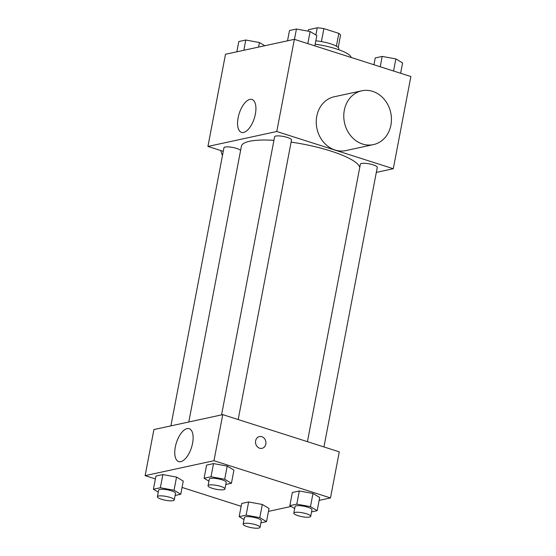<?xml version="1.0" encoding="UTF-8"?>
<svg xmlns="http://www.w3.org/2000/svg" width="556" height="556" viewBox="0 0 556 556"><rect width="100%" height="100%" fill="white"/><g stroke="black" fill="none" stroke-linecap="round" stroke-linejoin="round"><path stroke-width="0.83" d="M308.128 31.171L308.406 29.718L317.233 27.8A16.353 3.711 -169.2 0 1 323.884 28.599L338.826 33.374A16.353 3.711 -169.2 0 1 340.543 35.243L338.208 47.475M315.822 40.838A17.208 3.906 10.8 0 1 338.861 48.872L338.701 49.713M315.871 34.972L317.233 27.8M336.387 46.176L338.826 33.374M321.41 41.575L323.884 28.599M351.135 57.463A30.969 7.033 -169.2 0 0 315.183 44.202M223.262 151.336L207.923 146.436L225.507 54.259L294.353 39.33L410.877 76.54L393.294 168.718L376.315 172.395M359.76 167.356A60.291 13.685 -169.2 0 0 291.108 142.121M273.934 140.327A60.291 13.685 -169.2 0 0 241.387 146.284L188.79 421.997M207.923 146.436L276.77 131.508L393.294 168.718M238.183 419.558L291.511 140.001A8.604 1.953 -169.2 0 0 283.428 136.47A8.604 1.953 -169.2 0 0 274.608 136.776L221.559 414.887M323.946 446.941L377.274 167.391A8.604 1.953 -169.2 0 0 369.191 163.86A8.604 1.953 -169.2 0 0 360.371 164.166L307.433 441.666M170.894 425.875L223.943 147.764A8.604 1.953 10.8 0 1 236.696 148.445A8.604 1.953 10.8 0 1 240.602 150.384M276.77 131.508L294.353 39.33M238.107 117.802A17.264 7.916 107.7 0 1 251.993 99.482A17.264 7.916 107.7 0 1 254.287 118.338A17.264 7.916 107.7 0 1 241.492 132.37A17.264 7.916 107.7 0 1 238.107 117.802M373.444 144.602L345.908 150.579A27.529 23.651 -102.2 0 1 316.962 128.686A27.529 23.651 -102.2 0 1 334.239 96.765L361.775 90.795A27.529 23.651 -102.2 0 1 372.631 91.365A27.529 23.651 -102.2 0 1 391.445 118.949A27.529 23.651 -102.2 0 1 373.444 144.602A27.529 23.651 -102.2 0 1 344.498 122.709A27.529 23.651 -102.2 0 1 361.775 90.795M220.801 150.551A27.529 23.651 77.8 0 0 222.47 155.478M155.381 478.924L145.123 475.644L153.915 429.559L222.761 414.63L339.285 451.84L330.493 497.926L319.144 500.386M291.177 506.453L268.472 511.374M208.917 481.155L204.073 478.264L206.589 465.101L213.546 463.593L227.216 466.095L233.937 470.105L227.216 466.095L224.707 479.258L231.421 483.268L225.799 484.491M244.008 519.526L239.17 516.642L241.679 503.472L248.636 501.964L262.307 504.466L269.028 508.476L262.307 504.466L259.798 517.636L266.519 521.646L260.889 522.862M145.123 475.644L213.97 460.715L330.493 497.926M241.137 506.307L182.055 487.438M294.68 508.545L289.836 505.654L292.352 492.484L299.302 490.976L312.979 493.478L319.693 497.488L312.979 493.478L310.463 506.648L317.184 510.658L311.562 511.874M158.251 492.143L153.407 489.252L155.923 476.089L162.873 474.581L176.551 477.083L183.265 481.093L176.551 477.083L174.035 490.246L180.756 494.256L175.133 495.479M213.97 460.715L222.761 414.63M175.307 447.01A17.264 7.916 107.7 0 1 189.193 428.697A17.264 7.916 107.7 0 1 191.486 447.545A17.264 7.916 107.7 0 1 178.691 461.584A17.264 7.916 107.7 0 1 175.307 447.01M259.443 436.571A6.026 5.171 -102.2 0 1 261.813 436.689A6.026 5.171 -102.2 0 1 265.935 442.729A6.026 5.171 -102.2 0 1 261.994 448.338A6.026 5.171 -102.2 0 1 255.663 443.549A6.026 5.171 -102.2 0 1 259.443 436.571A6.026 5.171 -102.2 0 1 261.82 436.689A6.026 5.171 -102.2 0 1 265.928 442.729A6.026 5.171 -102.2 0 1 261.994 448.338M153.407 489.252L160.364 487.744L174.035 490.246M174.278 499.955L175.529 493.367A8.604 1.953 -169.2 0 0 167.446 489.836A8.604 1.953 -169.2 0 0 158.634 490.142L157.376 496.73A8.604 1.953 -169.2 0 0 161.525 499.274A8.604 1.953 -169.2 0 0 174.278 499.955A8.604 1.953 -169.2 0 0 166.188 496.425A8.604 1.953 -169.2 0 0 157.376 496.73M180.756 494.256L183.265 481.093M155.923 476.089L162.873 474.581L176.551 477.083M160.364 487.744L162.873 474.581M204.073 478.264L211.03 476.756L224.707 479.258M224.944 488.967L226.202 482.379A8.604 1.953 -169.2 0 0 218.119 478.848A8.604 1.953 -169.2 0 0 209.299 479.154L208.041 485.742A8.604 1.953 -169.2 0 0 212.19 488.286A8.604 1.953 -169.2 0 0 224.944 488.967A8.604 1.953 -169.2 0 0 216.861 485.437A8.604 1.953 -169.2 0 0 208.041 485.742M231.421 483.268L233.937 470.105M206.589 465.101L213.546 463.593L227.216 466.095M211.03 476.756L213.546 463.593M239.17 516.642L246.127 515.134L259.798 517.636M260.034 527.338L261.292 520.757A8.604 1.953 -169.2 0 0 253.209 517.226A8.604 1.953 -169.2 0 0 244.39 517.532L243.139 524.113A8.604 1.953 -169.2 0 0 247.281 526.657A8.604 1.953 -169.2 0 0 260.034 527.338A8.604 1.953 -169.2 0 0 251.951 523.808A8.604 1.953 -169.2 0 0 243.139 524.113M266.519 521.646L269.028 508.476M241.679 503.472L248.636 501.964L262.307 504.466M246.127 515.134L248.636 501.964M289.836 505.654L296.793 504.146L310.463 506.648M310.707 516.35L311.965 509.769A8.604 1.953 -169.2 0 0 303.875 506.238A8.604 1.953 -169.2 0 0 295.062 506.544L293.804 513.125A8.604 1.953 -169.2 0 0 297.953 515.669A8.604 1.953 -169.2 0 0 310.707 516.35A8.604 1.953 -169.2 0 0 302.624 512.82A8.604 1.953 -169.2 0 0 293.804 513.125M317.184 510.658L319.693 497.488M292.352 492.484L299.302 490.976L312.979 493.478M296.793 504.146L299.302 490.976M236.856 51.798L238.816 41.533L245.773 40.025L259.443 42.527L264.823 45.731M258.575 47.086L259.443 42.527M243.813 50.29L245.773 40.025M287.528 40.81L289.481 30.545L296.438 29.037L310.116 31.539L316.83 35.549L314.863 45.877M307.809 43.625L310.116 31.539M294.471 39.365L296.438 29.037M373.945 64.746L375.244 57.928L382.201 56.42L395.872 58.922L402.593 62.932L400.619 73.267M393.565 71.015L395.872 58.922M380.228 66.755L382.201 56.42"/></g></svg>
